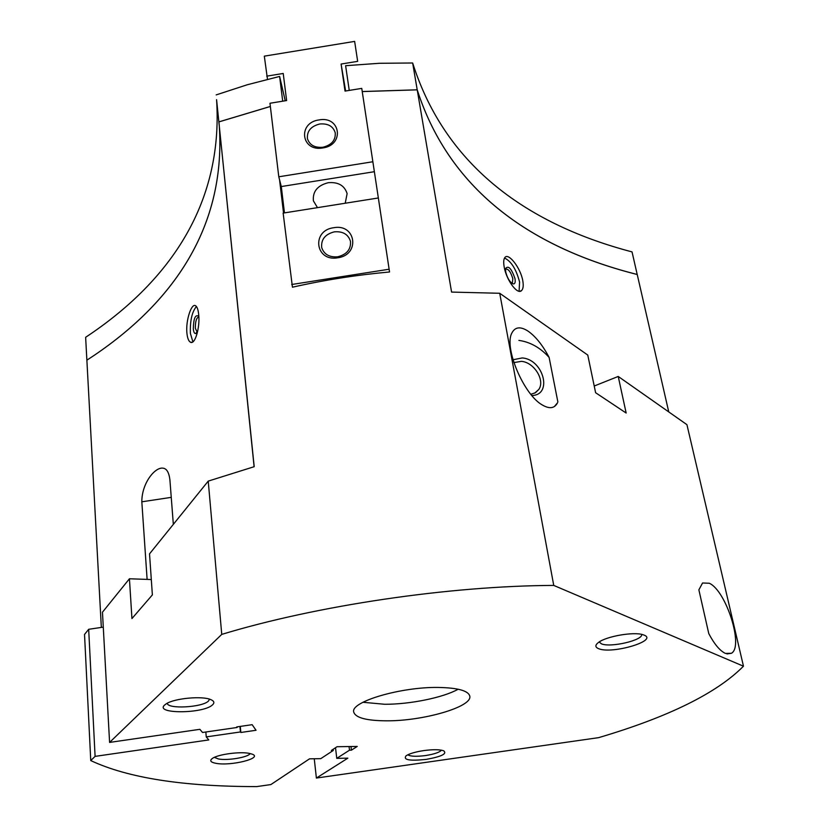 <?xml version="1.0" encoding="UTF-8"?>
<svg xmlns="http://www.w3.org/2000/svg" width="828" height="828" viewBox="0 0 828 828"><rect width="100%" height="100%" fill="white"/><g stroke="black" fill="none" stroke-linecap="round" stroke-linejoin="round"><path stroke-width="1.24" d="M441.448 750.168C439.554 752.373 434.234 754.173 425.509 755.56C416.318 756.72 410.419 756.471 407.811 754.794M426.13 759.4C409.591 761.118 402.905 759.918 406.082 755.788C409.487 753.615 415.397 751.876 423.822 750.582C432.961 749.381 439.544 749.433 443.591 750.737C447.451 753.728 441.634 756.616 426.13 759.4M209.577 699.184L208.418 701.099C202.115 707.474 167.484 709.337 167.235 703.241M164.679 704.98L166.438 703.686C174.749 698.263 202.342 695.737 210.767 699.598C214.193 701.057 214.762 702.827 212.454 704.918C203.243 713.891 154.039 714.119 164.679 704.98M641.69 634.393C643.242 640.241 610.371 647.879 601.418 643.822L599.172 641.979M644.029 635.086C658.829 640.634 611.933 654.472 598.634 648.686C595.001 647.206 594.97 645.105 598.551 642.404C606.334 636.328 633.73 631.547 642.89 634.693L644.029 635.086M386.883 720.826C366.276 720.733 355.202 717.741 353.659 711.832C350.896 701.626 400.99 686.816 438.333 687.447C458.112 687.82 468.607 690.79 469.828 696.338C471.95 707.029 423.201 721.022 386.883 720.826M362.954 702.279L384.699 704.276C410.036 704.369 443.135 697.652 458.174 689.217M530.831 394.283L535.447 392.72L538.79 389.45C545.362 380.321 534.091 362.229 521.361 361.35L513.867 362.602M531.835 395.494C552.99 395.266 543.499 359.362 522.209 357.944L512.987 359.756M554.387 406.538L557.534 402.77C554.615 408.421 549.575 409.177 542.412 405.037C523.958 395.018 503.817 347.77 511.807 333.146C515.016 326.812 520.501 326.191 528.274 331.272C535.84 336.696 542.795 345.411 549.119 357.417C540.322 347.688 530.251 342.005 518.897 340.391M725.39 653.406C719.915 650.808 714.378 644.205 708.778 633.606L698.873 589.846L702.558 582.995L709.265 583.243C726.063 590.499 743.989 646.668 731.403 653.282L725.39 653.406M197.126 332.121L195.325 328.24C195.284 321.595 196.402 317.817 198.689 316.917M197.768 330.796L195.812 333.487C194.508 333.787 193.669 332.245 193.307 328.861C193.545 318.79 195.222 314.526 198.327 316.079L198.875 317.528M198.71 314.754C200.117 327.484 194.994 345.328 190.357 342.161C188.546 341.053 187.397 337.99 186.89 332.949C185.638 320.395 191.516 302.737 195.605 305.749C197.178 306.795 198.213 309.796 198.71 314.754M192.893 341.85L190.378 333.332C189.974 320.778 191.992 311.846 196.433 306.505M505.525 269.09C508.32 268.645 510.752 271.843 512.811 278.694L512.418 282.741L511.611 283.072M514.995 278.653C515.575 282.224 515.006 283.983 513.288 283.921C509.944 282.4 507.409 278.384 505.691 271.874L505.525 268.562C508.351 265.126 511.507 268.489 514.995 278.653M522.758 280.557C523.617 285.432 523.265 288.734 521.671 290.462C517.521 295.461 506.291 279.874 504.19 266.968C503.341 262.186 503.61 258.988 504.997 257.373C508.651 252.675 520.533 267.858 522.758 280.557M504.511 258.036C511.176 261.203 516.196 269.183 519.58 281.986L519.084 291.239M214.359 757.361L218.416 758.965C227.679 760.808 248.628 757.227 250.087 753.532M249.269 753.366L252.261 754.184C263.221 758.189 230.815 766.273 215.984 763.333C210.498 762.277 209.339 760.611 212.527 758.334C218.168 754.349 239.861 751.41 249.269 753.366M270.352 106.481L218.944 121.892L219.337 126.58C225.992 231.074 168.984 307.033 86.878 360.19C168.984 307.002 225.992 231.043 219.337 126.539L218.944 121.861L270.352 106.45M668.755 411.909L637.229 274.523C535.167 248.752 450.453 193.307 417.219 89.838L362.24 91.577L389.543 271.977C356.64 274.958 324.276 280.03 292.45 287.202L283.145 213.096L378.334 197.975L389.119 269.224L291.704 284.501M362.24 91.535L417.209 89.807L412.654 62.99C446.064 168.322 530.448 225.237 632.043 251.898L637.208 274.513M417.209 89.807C450.453 193.276 535.167 248.721 637.229 274.492M101.337 627.417L85.636 337.296C167.121 283.331 223.477 206.006 216.584 99.67L254.196 466.692L208.232 481.109L149.526 553.87L152.373 594.897L131.942 618.557L129.437 578.772L102.465 612.202L109.586 742.416L199.869 729.323L202.529 732.48L237.129 727.47L237.077 726.87M282.7 101.192L279.626 76.435L247.21 84.777L216.18 94.899M412.654 62.99L379.39 63.29L345.618 65.702L349.25 90.407M147.115 579.403L141.826 501.809C141.754 483.231 154.826 467.199 162.764 468.13C166.583 468.41 168.964 472.281 169.895 479.743L173.331 524.372M333.166 749.268L333.311 750.437L320.788 758.645L309.517 758.841L270.87 784.571L256.711 786.6C183.091 786.59 127.771 777.916 90.749 760.57L84.528 634.434L88.679 629.301L103.283 627.127M205.851 732.004L206.244 736.899L208.801 739.932L95.096 756.378L88.679 629.301M129.437 578.772L151.307 579.548M109.586 742.416L221.749 634.393L208.232 481.109M239.944 726.456L240.451 731.952L206.244 736.899M237.129 727.47L236.725 726.922L252.157 724.686L256.038 730.275L240.834 732.48L240.451 731.952M240.834 732.48L240.286 726.404M90.749 760.57L95.096 756.378M335.526 747.715L336.768 758.355L347.863 758.158L316.389 778.051L314.257 758.758M349.064 746.556L349.499 750.189L336.768 758.355M333.311 750.437L331.355 750.468L337.048 746.721L357.241 746.432L351.434 750.158L349.499 750.189M221.749 634.393C316.638 605.537 449.335 585.82 553.746 585.417L743.472 666.209C716.717 693.191 668.444 717.007 598.644 737.644L316.389 778.051M351.434 750.158L350.989 746.525M549.119 357.417L557.875 401.984M594.214 386.014L618.226 376.45L626.154 413.037L595.622 392.731L587.766 355.067L499.719 293.278L451.57 292.077L417.219 89.838M743.472 666.209L686.929 424.671L618.226 376.45M279.626 76.435L285.236 100.778M283.538 213.034L279.543 179.738M553.746 585.417L499.719 293.278M334.357 231.84C342.864 231.157 348.236 234.314 350.472 241.31C351.072 249.311 346.829 254.465 337.741 256.794C329.347 257.467 323.996 254.382 321.699 247.541C320.954 239.437 325.176 234.2 334.357 231.84M333.684 227.721C355.947 223.374 360.501 254.869 337.762 257.787C315.209 261.99 311.224 230.453 333.684 227.721M319.732 124.003C327.981 123.3 333.146 126.229 335.236 132.78C335.744 140.201 331.624 145.024 322.889 147.249C314.733 147.943 309.589 145.076 307.436 138.659C306.826 131.135 310.924 126.249 319.732 124.003M319.07 119.915C340.556 115.682 344.8 145.035 322.868 147.933C301.113 152.041 297.397 122.647 319.07 119.915M317.486 207.642L313.388 200.842C312.56 191.496 317.517 185.441 328.261 182.698C338.259 181.87 344.541 185.513 347.118 193.628L345.224 203.233M345.638 90.997L341.095 64.046L345.028 91.09L361.753 88.389L373.314 164.751M267.485 79.312L264.318 56.149L354.643 41.4L357.665 61.355L341.095 64.046M284.459 212.889L281.292 186.548L278.788 176.788L372.859 161.75M281.292 186.548L374.37 171.696M378.779 200.893L378.334 197.975M278.788 176.788L269.969 103.252L286.623 100.55L283.217 73.464L266.719 76.155M389.543 271.977L389.119 269.224M362.24 91.577L361.753 88.389M357.665 61.355L354.643 41.4M171.251 497.359L141.826 501.809M196.847 332.556L195.812 333.487M191.951 342.326L190.357 342.161M511.683 283.062L512.418 282.741M511.88 283.279L513.288 283.921M519.839 291.28L521.671 290.462M219.337 126.539L216.584 99.67M254.103 466.713L219.337 126.58M731.403 653.282L726.922 653.923M538.79 389.45L534.691 393.134"/></g></svg>

